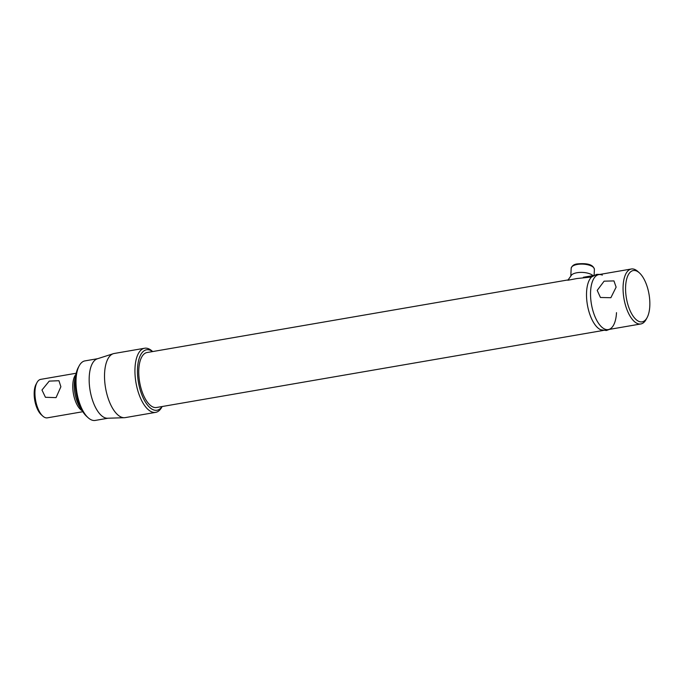 <?xml version="1.0" encoding="UTF-8"?>
<svg xmlns="http://www.w3.org/2000/svg" width="684" height="684" viewBox="0 0 684 684"><rect width="100%" height="100%" fill="white"/><g stroke="black" fill="none" stroke-linecap="round" stroke-linejoin="round"><path stroke-width="1.03" d="M616.122 287.143L610.872 297.711L600.441 297.489L597.209 290.401L604.1 281.175L613.95 280.91L616.122 287.143M631.323 269L598.808 274.609A27.89 12.295 80.2 0 0 591.669 283.98A27.89 12.295 80.2 0 0 590.591 291.546A27.89 12.295 80.2 0 0 598.423 323.147A27.89 12.295 80.2 0 0 608.29 329.577L640.805 323.968A27.89 12.295 -99.8 0 1 623.115 285.938A27.89 12.295 -99.8 0 1 631.323 269A27.89 12.295 -99.8 0 1 637.89 271.522L639.412 272.899A26.026 11.474 80.2 0 0 625.621 286.357A26.026 11.474 80.2 0 0 633.093 316.085A26.026 11.474 80.2 0 0 647.124 317.581A26.026 11.474 80.2 0 0 649.8 306.047A26.026 11.474 80.2 0 0 639.412 272.899M647.124 317.581L646.149 319.394A27.89 12.295 -99.8 0 1 640.805 323.968M569.071 279.739L147.026 352.534A27.89 12.295 80.2 0 0 138.809 369.471A27.89 12.295 80.2 0 0 156.499 407.502L603.023 330.483M604.254 330.269A27.89 12.295 -99.8 0 1 586.564 292.239A27.89 12.295 -99.8 0 1 594.772 275.301M60.885 386.742L56.045 397.626L45.443 397.293L41.972 390.008L49.231 381.116L58.944 380.714L60.885 386.742M76.198 373.242L40.732 379.363A19.52 8.61 80.2 0 0 36.987 382.561A19.52 8.61 80.2 0 0 34.978 391.214A19.52 8.61 80.2 0 0 42.767 416.077A19.52 8.61 80.2 0 0 47.367 417.838L82.832 411.717M75.958 374.379A19.52 8.61 80.2 0 0 72.803 384.69A19.52 8.61 80.2 0 0 82.225 410.733M42.767 416.077L41.245 414.692A17.664 7.789 -99.8 0 1 34.2 392.197A17.664 7.789 -99.8 0 1 36.021 384.374L36.987 382.561M75.633 376.371A20.913 9.225 80.2 0 0 74.291 383.792A20.913 9.225 80.2 0 0 81.251 408.964M144.589 348.242L114.168 353.491A32.541 14.347 80.2 0 0 113.305 353.696A32.541 14.347 80.2 0 0 104.584 373.242A32.541 14.347 80.2 0 0 124.343 417.702A32.541 14.347 80.2 0 0 125.223 417.616L155.653 412.366A32.541 14.347 -99.8 0 1 135.005 367.992A32.541 14.347 -99.8 0 1 144.589 348.242A32.541 14.347 -99.8 0 1 152.25 351.174L152.669 351.559M152.575 351.576A30.677 13.526 80.2 0 0 137.518 368.411A30.677 13.526 80.2 0 0 145.769 402.637A30.677 13.526 80.2 0 0 162.057 406.544M162.151 406.527L161.877 407.031A32.541 14.347 -99.8 0 1 155.653 412.366M113.305 353.696L97.316 358.809A30.216 13.321 80.2 0 0 89.219 376.961A30.216 13.321 80.2 0 0 107.568 418.24L124.343 417.702M97.709 358.681L84.961 360.887A30.216 13.321 80.2 0 0 79.173 365.837A30.216 13.321 80.2 0 0 76.061 379.227A30.216 13.321 80.2 0 0 88.116 417.702A30.216 13.321 80.2 0 0 95.23 420.429L107.978 418.232M88.116 417.702L86.594 416.325A28.352 12.5 -99.8 0 1 75.283 380.21A28.352 12.5 -99.8 0 1 78.198 367.65L79.173 365.837M591.549 277.011L576.886 278.542L567.848 280.252L571.721 274.831A11.619 4.711 2.8 0 1 581.93 272.394A11.619 4.711 2.8 0 1 592.669 275.353A11.619 4.711 2.8 0 1 592.968 275.618M600.039 274.395L596.696 274.369L591.609 276.952A27.89 12.295 80.2 0 0 586.564 292.239A27.89 12.295 80.2 0 0 600.723 329.782L606.375 330.509L609.521 329.363M602.339 275.105A27.89 12.295 80.2 0 0 590.591 291.546A27.89 12.295 80.2 0 0 597.226 321.224A27.89 12.295 80.2 0 0 611.453 327.927A27.89 12.295 80.2 0 0 616.498 312.648M571.183 268.256C572.055 265.623 574.218 264.161 577.672 263.87C584.341 263.331 593.045 263.408 594.396 269.393A11.619 4.711 -177.2 0 0 577.399 264.434A11.619 4.711 -177.2 0 0 571.183 268.256L570.824 275.712M583.392 277.268L593.541 275.515M594.396 269.393L594.114 275.207"/></g></svg>
